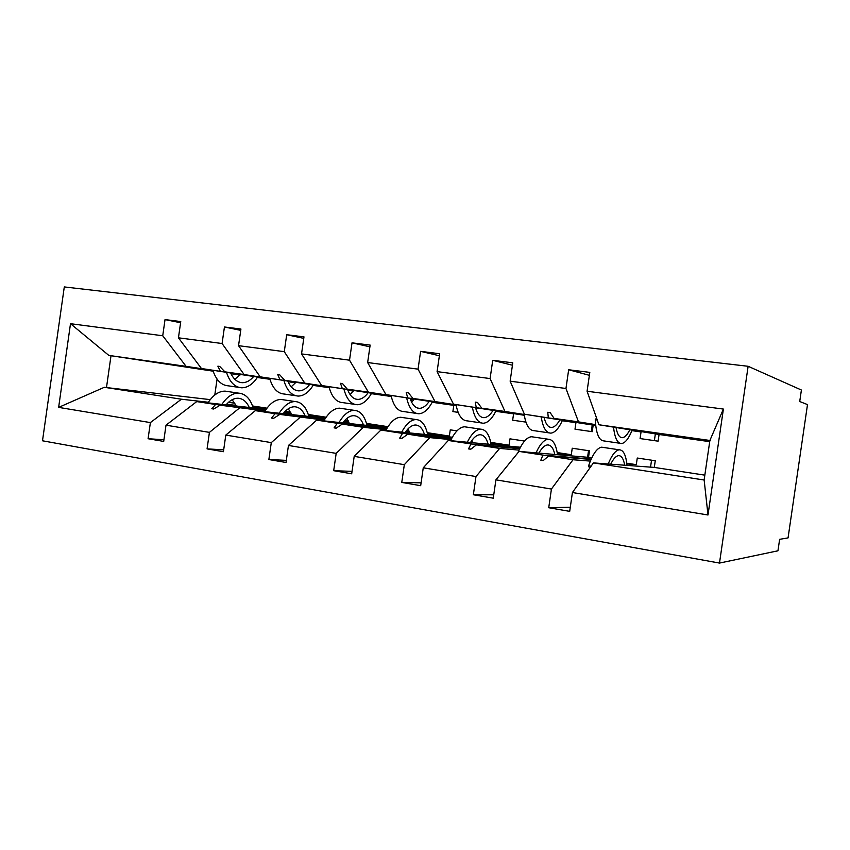<?xml version="1.0" encoding="UTF-8"?>
<svg xmlns="http://www.w3.org/2000/svg" width="850" height="850" viewBox="0 0 850 850"><rect width="100%" height="100%" fill="white"/><g stroke="black" fill="none" stroke-linecap="round" stroke-linejoin="round"><path stroke-width="1.27" d="M719.493 563.072L777.952 550.8L779.631 539.325L788.056 537.912L807.5 404.589L799.722 401.519L801.401 390.022L748.128 366.286L64.292 286.928L42.5 440.789L719.493 563.072L748.128 366.286M655.361 433.893L654.383 440.629M651.546 460.179L650.537 467.139M707.997 514.994L704.14 479.942L709.878 440.481L723.393 409.062L707.997 514.994L572.422 492.522L593.428 462.899L654.287 467.415L655.265 460.743L637.266 458.033L636.299 464.663L626.875 463.93M590.336 461.093L573.028 459.744L548.696 455.983L591.037 459.436M570.297 507.227L548.728 507.737L551.427 489.047L573.028 459.744M589.379 375.317L568.661 369.761L565.962 388.482L510.138 381.183L524.408 414.216L593.183 425.138L592.237 431.672L574.993 429.186L592.237 431.672M595.595 424.618L578.499 421.876L565.962 388.482M631.986 430.472L641.049 431.938L640.082 438.568L658.102 441.161L659.069 434.488L598.942 424.766L587.074 391.244L589.804 372.385L568.661 369.761M592.237 424.989L591.281 431.534M588.519 450.681L587.562 457.279M551.427 489.047L495.911 479.846L519.042 451.403L588.529 457.353L589.475 450.829L572.241 448.226L571.306 454.718L557.345 453.496M519.021 450.107L499.641 448.407L476.499 444.826L519.669 448.747M493.754 494.806L473.354 494.753L475.979 476.542L499.641 448.407M512.433 365.224L492.724 360.326L490.099 378.558L437.091 371.631L453.507 404.186L524.269 415.278M524.153 414.502L504.974 411.464L490.099 378.558M562.349 420.548L575.939 422.694L574.993 429.186M524.546 441.044L509.968 438.844L509.054 445.198L490.96 443.466M472.366 441.681L471.081 441.564M451.063 439.641L429.824 437.612L407.788 434.201L451.647 438.494M421.101 482.842L401.774 482.428L404.324 464.674L429.824 437.612M439.376 355.746L420.601 351.358L418.051 369.144L367.646 362.546L385.985 394.634L456.184 405.524M456.057 404.855L435.009 401.572L418.051 369.144M475.575 407.904L477.211 408.159M495.869 411.081L513.57 413.844L512.656 420.208L525.906 422.11L512.656 420.208M456.981 430.854L450.266 429.845L449.374 436.071L427.518 433.851M409.349 432.002L405.737 431.641M386.208 429.654L363.311 427.327L342.306 424.076L386.761 428.666M352.038 471.357L333.689 470.698L336.175 453.379L363.311 427.327M369.899 346.821L352.017 342.837L349.531 360.188L301.538 353.908L321.619 385.528L391.212 396.238M391.074 395.654L368.358 392.137L349.531 360.188M410.157 398.608L414.078 399.213M432.31 402.039L453.783 405.365L452.891 411.591L458.129 412.346L452.891 411.591M387.855 426.859L366.817 424.628M349.063 422.748L343.326 422.131M324.264 420.112L279.82 414.418L324.785 419.252M286.322 460.36L268.866 459.531L271.288 442.616L299.869 417.52M303.758 338.374L286.705 334.719L284.283 351.656L238.542 345.674L260.164 376.826L329.152 387.377M329.014 386.867L304.789 383.148L284.283 351.656M347.661 389.736L353.674 390.66M371.514 393.401L391.255 396.429M325.805 417.658L308.688 415.777M291.316 413.876L283.656 413.026M265.041 410.986L220.15 405.195L265.519 410.231M223.688 449.831L207.071 448.885L209.419 432.374L239.307 408.159M240.731 330.363L224.442 326.984L222.084 343.517L178.447 337.811L180.752 321.555L165.028 319.6L162.732 335.761L70.497 323.701L108.853 355.417L111.01 355.736L106.484 387.568L104.327 387.292L58.639 407.384L70.497 323.701M269.673 378.462L244.099 374.553L222.084 343.517M287.895 381.246L295.832 382.457M313.289 385.124L329.194 387.558M266.486 408.808L252.981 407.288M235.971 405.365L226.546 404.303M208.346 402.252L181.411 399.213L104.327 387.292M163.933 439.748L148.081 438.728L150.386 422.588L181.411 399.213M180.583 322.734L165.028 319.6M212.872 370.419L186.097 366.35L162.732 335.761M230.701 373.129L240.38 374.595M257.476 377.198L269.854 379.079M572.422 492.522L569.702 511.349L548.728 507.737M492.724 360.326L512.784 362.822L510.138 381.183M495.911 479.846L493.266 498.185L473.354 494.753M420.601 351.358L439.663 353.728L437.091 371.631M475.979 476.542L423.257 467.808L420.686 485.69L401.774 482.428M423.257 467.808L448.29 440.459L520.434 447.238M352.017 342.837L370.143 345.089L367.646 362.546M404.324 464.674L354.195 456.365L351.688 473.801L333.689 470.698M354.195 456.365L380.906 430.047L452.359 437.208M410.348 399.181L411.634 399.383L411.326 401.572M286.705 334.719L303.981 336.866L301.538 353.908M336.175 453.379L288.447 445.464L286.014 462.485L268.866 459.531M288.447 445.464L316.668 420.112L387.43 427.55M347.852 390.246L353.356 391.085M224.442 326.984L240.922 329.024L238.542 345.674M271.288 442.616L225.792 435.083L223.423 451.701L207.071 448.885M225.792 435.083L255.34 410.635L325.401 418.264M348.224 420.75L344.803 420.378M723.393 409.062L587.074 391.244M209.419 432.374L166.005 425.181L163.699 441.416L148.081 438.728M150.386 422.588L58.639 407.384M591.207 459.064L542.884 455.09L519.042 451.403M588.529 457.353L591.781 457.853M626.79 463.207L636.299 464.663M595.659 425.159L524.408 414.216M641.049 431.938L631.922 430.642M595.691 425.499L593.183 425.138M578.499 421.876L554.115 418.423L550.141 412.59L547.751 412.261L548.293 417.594M595.648 425.064L554.115 418.423M542.884 455.09L540.834 460.201L543.214 460.572L548.696 455.983M519.817 448.439L470.974 443.966L448.29 440.459M557.196 452.561L571.306 454.718M524.216 414.949L453.507 404.186M575.939 422.694L562.254 420.75M504.974 411.464L481.78 408.191L477.509 402.443L475.235 402.135L476.234 407.405M524.206 414.864L481.78 408.191M470.974 443.966L468.509 448.885L470.772 449.246L476.499 444.826M451.796 438.239L402.517 433.394L380.906 430.047M490.748 442.404L509.054 445.198M456.121 405.237L385.985 394.634M513.57 413.844L495.752 411.315M476.903 408.648L475.745 408.478M435.009 401.572L412.919 398.448L408.393 392.796L406.226 392.487L407.649 397.694M456.11 405.174L412.919 398.448M402.517 433.394L399.681 438.122L401.827 438.451L407.788 434.201M386.888 428.442L337.28 423.3L316.668 420.112M408.967 430.929L406.555 430.557M408.988 430.961L406.438 430.695M407.32 429.632L408.521 429.824M427.242 432.682L449.374 436.071M410.263 398.926L413.918 399.447L410.242 398.873M391.149 395.994L321.619 385.528M453.783 405.365L432.172 402.294M413.759 399.681L411.634 399.383M368.358 392.137L347.299 389.162L342.539 383.594L340.478 383.308L342.274 388.45M391.138 395.93L347.299 389.162M337.28 423.3L334.092 427.858L336.154 428.177L342.306 424.076M324.902 419.05L275.028 413.684L255.34 410.635M348.638 421.674L344.144 421.122M348.702 421.823L343.984 421.313M366.478 423.396L387.972 426.679M351.603 390.564L353.504 390.883M351.571 390.607L347.767 390.022M329.088 387.164L260.164 376.826M391.266 396.493L371.354 393.667M304.789 383.148L284.697 380.301L279.724 374.818L277.759 374.542L279.894 379.621M353.526 390.851L347.746 389.969M329.078 387.111L284.697 380.301M275.028 413.684L271.543 418.072L273.498 418.381L279.82 414.418M265.636 410.051L215.56 404.494L196.743 401.582L266.103 409.349M290.881 412.856L284.421 412.144M290.966 413.047L284.272 412.303M308.295 414.492L326.113 417.212M290.498 412.091L285.047 411.474M295.651 382.67L288.012 381.512M269.748 378.728L201.461 368.528L269.811 378.919M288.097 381.703L295.524 382.84M329.226 387.696L313.119 385.401M244.099 374.553L224.899 371.843L219.746 366.446L217.866 366.18L220.309 371.195M295.683 382.638L287.991 381.459M269.737 378.675L224.899 371.843M201.461 368.528L178.447 337.811M215.56 404.494L211.799 408.733L213.679 409.02L220.15 405.195M166.005 425.181L196.743 401.582M228.523 402.284L234.898 403.261M252.535 405.96L266.964 408.17M210.237 399.627L106.484 387.568M186.097 366.35L108.853 355.417M213.116 371.174L111.01 355.736M269.907 379.27L257.284 377.485M240.008 375.031L230.988 373.756M654.287 467.415L704.831 475.15M704.544 480.08L593.428 462.899M710.292 440.523L598.942 424.766M709.697 441.671L659.069 434.488M217.069 379.1L214.795 394.995M640.082 438.568L658.102 441.171M219.789 366.478L217.866 366.18M213.807 408.935L211.799 408.733M279.767 374.861L277.759 374.542M273.647 418.285L271.543 418.072M342.582 383.647L340.478 383.308M336.313 428.071L334.092 427.858M408.436 392.849L406.226 392.487M402.007 438.334L399.681 438.122M477.562 402.517L475.235 402.135M470.964 449.087L468.509 448.885M550.194 412.675L547.751 412.261M543.437 460.392L540.834 460.201M227.885 391.542L225.101 391.127C218.833 391.117 213.127 395.027 207.974 402.836M253.162 407.904C250.251 398.608 245.374 393.688 238.531 393.125C232.496 393.125 226.95 396.876 221.893 404.398M249.273 407.469C246.617 401.625 242.877 398.544 238.053 398.236C233.877 398.183 229.872 400.392 226.068 404.866M236.258 406.013L232.188 399.691M257.561 377.06C252.917 384.158 247.648 387.738 241.729 387.802C234.823 387.324 229.744 382.16 226.482 372.332M238.988 387.398L228.321 385.836C221.298 385.337 216.134 380.141 212.829 370.249M240.497 374.467L234.823 379.27M253.683 376.476C250.176 380.63 246.394 382.712 242.346 382.702C237.437 382.436 233.527 379.196 230.626 372.959M313.374 384.965C308.901 392.254 303.843 395.962 298.223 396.079C291.667 395.664 286.886 390.458 283.879 380.46M295.619 395.707L284.24 394.028C277.546 393.592 272.68 388.344 269.62 378.282M295.949 382.309L291.189 386.835M309.697 384.413C306.329 388.694 302.717 390.841 298.86 390.873C294.196 390.66 290.519 387.388 287.821 381.066M371.609 393.221C367.306 400.701 362.504 404.536 357.202 404.738C351.029 404.388 346.587 399.128 343.868 388.949M354.758 404.377L342.603 402.592C336.281 402.22 331.734 396.908 328.961 386.654M353.802 390.479L350.072 394.538M368.156 392.689C364.926 397.099 361.505 399.341 357.871 399.415C353.473 399.256 350.041 395.951 347.576 389.523M432.416 401.837C428.315 409.53 423.789 413.504 418.848 413.769C413.1 413.504 409.02 408.191 406.629 397.832M416.574 413.44L403.58 411.538C397.672 411.241 393.486 405.864 391.032 395.42M414.216 399.011L411.655 402.252M429.207 401.338C426.147 405.875 422.918 408.212 419.539 408.34C415.448 408.234 412.293 404.908 410.072 398.374M495.975 410.848C492.097 418.752 487.879 422.886 483.331 423.236C478.051 423.045 474.385 417.679 472.345 407.139M481.249 422.928L467.351 420.888C461.901 420.676 458.118 415.236 456.004 404.579M477.36 407.926L476.159 409.743M493.043 410.38C490.152 415.066 487.156 417.488 484.043 417.669C480.282 417.626 477.434 414.279 475.501 407.639M283.762 399.851L281.116 399.457C275.124 399.521 269.631 403.591 264.637 411.655M308.879 416.468C306.212 407.022 301.623 402.05 295.131 401.551C289.382 401.614 284.07 405.503 279.183 413.238M305.192 416.064C302.728 410.136 299.211 407.033 294.621 406.767C290.647 406.757 286.822 409.052 283.146 413.663M291.603 414.587L288.32 408.754M342.082 408.542L339.586 408.17C333.912 408.297 328.663 412.537 323.839 420.867M367.009 425.404C364.608 415.799 360.336 410.784 354.227 410.348C348.808 410.476 343.761 414.524 339.054 422.471M363.534 425.043C361.282 419.018 358.009 415.905 353.685 415.682C349.934 415.714 346.301 418.104 342.784 422.864M349.35 423.544L346.896 418.413M403.017 417.616L400.69 417.265C395.356 417.478 390.384 421.897 385.751 430.536M427.699 434.733C425.595 424.968 421.685 419.911 415.99 419.539C410.943 419.751 406.183 423.948 401.689 432.129M424.469 434.414C422.461 428.294 419.443 425.159 415.427 425C411.931 425.085 408.51 427.571 405.163 432.48M409.636 432.926L408.053 428.836M466.746 427.104L464.599 426.785C459.659 427.082 454.973 431.715 450.553 440.683M491.141 444.486C489.356 434.562 485.849 429.452 480.622 429.165C475.979 429.452 471.527 433.819 467.277 442.244M488.176 444.21C486.434 438.005 483.703 434.849 480.016 434.743C476.797 434.881 473.609 437.484 470.454 442.553M472.653 442.754L471.941 440.321M562.477 420.261C558.832 428.4 554.965 432.692 550.853 433.139C546.093 433.043 542.884 427.624 541.227 416.893M548.983 432.862L534.119 430.684C529.008 430.514 525.629 424.703 523.983 413.228M559.842 419.847C557.154 424.671 554.412 427.21 551.607 427.444C548.207 427.465 545.7 424.097 544.074 417.339M533.46 437.027L531.526 436.741C526.713 437.208 522.155 442.584 517.841 452.88M557.515 454.697C556.081 444.592 553.01 439.439 548.303 439.237C544.106 439.62 540.016 444.157 536.021 452.859M554.848 454.474C553.382 448.163 550.991 444.986 547.655 444.943C544.754 445.145 541.832 447.865 538.889 453.103M632.124 430.132C628.756 438.515 625.26 442.978 621.648 443.519C617.461 443.53 614.763 438.058 613.53 427.125M620.001 443.275L604.084 440.948C599.048 440.736 596.094 433.659 595.244 419.73L597.263 420.017M595.244 419.73L596.562 418.041M629.818 429.76C627.353 434.743 624.888 437.389 622.423 437.686C619.438 437.782 617.312 434.392 616.027 427.529M603.372 447.44L601.673 447.185C597.114 447.854 592.747 454.059 588.582 465.779L589.602 468.286M591.101 466.172L588.582 465.779M627.024 465.396C625.993 455.101 623.411 449.905 619.268 449.809C615.581 450.288 611.883 455.016 608.175 463.994M624.697 465.216C623.549 458.809 621.509 455.611 618.577 455.642C616.016 455.919 613.392 458.766 610.693 464.185M238.531 393.125L225.101 391.127M240.019 382.362L242.346 382.702M296.661 390.554L298.86 390.873M355.799 399.118L357.871 399.415M417.605 408.053L419.539 408.34M482.279 417.414L484.043 417.669M295.131 401.551L281.116 399.457M354.227 410.348L339.586 408.17M415.99 419.539L400.69 417.265M480.622 429.165L464.599 426.785M550.014 427.21L551.607 427.444M548.303 439.237L531.526 436.741M621.031 437.484L622.423 437.686M619.268 449.809L601.673 447.185"/></g></svg>
